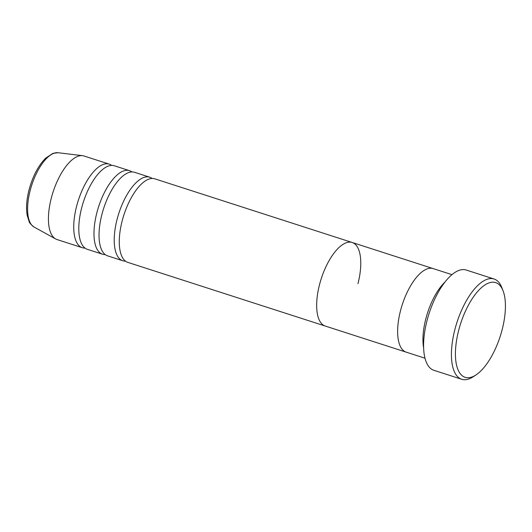 <?xml version="1.0" encoding="UTF-8"?>
<svg xmlns="http://www.w3.org/2000/svg" width="532" height="532" viewBox="0 0 532 532"><rect width="100%" height="100%" fill="white"/><g stroke="black" fill="none" stroke-linecap="round" stroke-linejoin="round"><path stroke-width="0.8" d="M458.597 330.651A49.749 20.788 107.9 0 0 475.967 374.94A49.749 20.788 107.9 0 0 502.248 329.275A49.749 20.788 107.9 0 0 503.086 290.851A49.749 20.788 107.9 0 0 481.34 287.732A49.749 20.788 107.9 0 0 458.597 330.651M475.967 374.94L473.174 376.769A52.675 22.012 -72.1 0 1 461.723 379.283A52.675 22.012 -72.1 0 1 454.787 329.873A52.675 22.012 -72.1 0 1 494.062 279.007A52.675 22.012 -72.1 0 1 501.882 287.732L503.086 290.851M444.912 282.1A43.897 18.341 107.9 0 0 425.74 319.147A43.897 18.341 107.9 0 0 423.645 348.054M400.436 310.981A43.897 18.341 107.9 0 0 406.222 352.157A43.897 18.341 -72.1 0 1 400.436 310.981A43.897 18.341 -72.1 0 1 433.168 268.594A43.897 18.341 107.9 0 0 400.436 310.981M494.062 279.007L466.225 270.03A52.675 22.012 107.9 0 0 426.95 320.896A52.675 22.012 107.9 0 0 433.893 370.305L461.723 379.283M152.139 178.459A43.897 18.341 107.9 0 0 149.751 177.203A43.897 18.341 107.9 0 0 117.02 219.59A43.897 18.341 107.9 0 0 122.806 260.76A43.897 18.341 107.9 0 0 125.479 261.132M357.976 283.656A43.897 18.341 107.9 0 0 352.191 242.486L154.812 178.832A43.897 18.341 107.9 0 0 122.081 221.219A43.897 18.341 107.9 0 0 127.866 262.396L325.245 326.043A43.897 18.341 -72.1 0 1 319.459 284.873A43.897 18.341 107.9 0 0 325.245 326.043L425.002 358.216M131.896 171.929A43.897 18.341 107.9 0 0 129.509 170.672A43.897 18.341 107.9 0 0 96.777 213.059A43.897 18.341 107.9 0 0 102.563 254.23A43.897 18.341 107.9 0 0 105.236 254.609M149.751 177.203L134.569 172.308A43.897 18.341 107.9 0 0 101.838 214.695A43.897 18.341 107.9 0 0 107.624 255.865L122.806 260.76M111.654 165.405A43.897 18.341 107.9 0 0 109.266 164.142A43.897 18.341 107.9 0 0 76.535 206.529A43.897 18.341 107.9 0 0 82.32 247.706A43.897 18.341 107.9 0 0 84.994 248.078M129.509 170.672L114.327 165.778A43.897 18.341 107.9 0 0 81.596 208.165A43.897 18.341 107.9 0 0 87.381 249.335L102.563 254.23M109.266 164.142L83.963 155.982A43.897 18.341 107.9 0 0 82.5 155.663A43.897 18.341 107.9 0 0 51.232 198.37A43.897 18.341 107.9 0 0 55.641 238.948A43.897 18.341 107.9 0 0 57.017 239.546L82.32 247.706M352.191 242.486A43.897 18.341 107.9 0 0 319.459 284.873A43.897 18.341 -72.1 0 1 352.191 242.486L451.954 274.652M30.091 190.822A39.162 16.366 107.9 0 0 34.028 227.024C30.876 224.497 29.247 222.682 29.14 221.565L27.198 215.4C25.962 208.205 26.553 199.806 28.961 190.197C32.652 176.411 38.211 165.738 45.632 158.184L52.861 153.389L57.995 152.717A39.162 16.366 107.9 0 0 30.091 190.822M34.028 227.024L55.641 238.948M57.995 152.717L82.5 155.663"/></g></svg>
